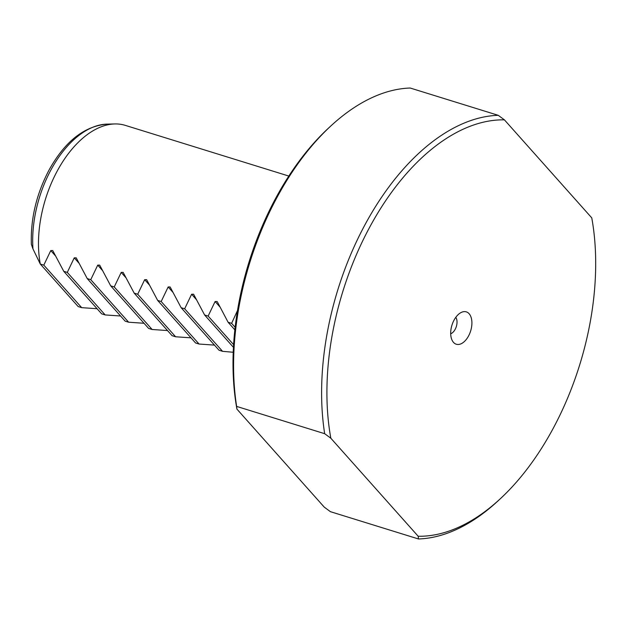 <?xml version="1.0" encoding="UTF-8"?>
<svg xmlns="http://www.w3.org/2000/svg" width="627" height="627" viewBox="0 0 627 627"><rect width="100%" height="100%" fill="white"/><g stroke="black" fill="none" stroke-linecap="round" stroke-linejoin="round"><path stroke-width="0.94" d="M236.935 409.125A214.567 123.989 -72.8 0 1 276.444 196.878A214.567 123.989 -72.8 0 1 328.399 128.221L330.656 126.137A218.337 126.168 107.2 0 0 277.785 195.992A218.337 126.168 107.2 0 0 236.638 406.406L236.935 409.125L324.269 507.141L330.437 511.679L418.475 538.969L418.17 536.25A214.567 123.989 107.2 0 0 500.291 498.778A214.567 123.989 107.2 0 0 552.246 430.122A214.567 123.989 107.2 0 0 591.763 217.875L504.421 119.859A214.567 123.989 107.2 0 0 370.345 225.986A214.567 123.989 107.2 0 0 330.837 438.234L418.17 536.25M330.837 438.234L324.668 433.696A218.337 126.168 -72.8 0 1 498.253 115.321L410.223 88.031A218.337 126.168 107.2 0 0 330.656 126.137M288.828 176.062L125.282 125.369A94.113 54.384 107.2 0 0 114.921 123.95A94.113 54.384 107.2 0 0 57.527 170.489A94.113 54.384 107.2 0 0 40.285 264.038L32.972 248.911L31.35 244.303C30.535 218.619 36.484 193.767 49.212 169.737C65.067 141.318 84.347 126.113 107.06 124.122A91.573 52.911 107.2 0 0 51.218 169.408A91.573 52.911 107.2 0 0 32.972 248.911M455.79 317.34A9.413 5.439 -72.8 0 1 455.131 329.387A9.413 5.439 -72.8 0 1 450.695 333.776M468.479 336.111A16.937 9.789 -72.8 0 1 452.898 341.629A16.937 9.789 -72.8 0 1 454.12 319.997A16.937 9.789 -72.8 0 1 462.044 312.105A16.937 9.789 -72.8 0 1 471.316 318.085A16.937 9.789 -72.8 0 1 468.479 336.111M237.492 310.537L231.614 323.352L228.095 322.254L217.593 302.292L217.075 301.509L215.1 301.524L208.14 316.071L204.614 314.981L193.594 294.228L191.627 294.243L184.659 308.797L181.14 307.7L170.121 286.954L168.154 286.97L161.186 301.516L157.667 300.427L146.647 279.673L144.672 279.689L137.713 294.243L134.186 293.146L123.166 272.4L121.199 272.416L114.232 286.962L110.713 285.873L99.693 265.119L97.726 265.135L90.758 279.689L87.239 278.592L76.22 257.846L74.245 257.862L67.285 272.408L63.758 271.319L52.739 250.565L50.771 250.581L43.804 265.135L40.285 264.038L78.179 306.564L81.698 307.661L97.091 308.719M181.14 307.7L219.035 350.227L222.554 351.324L233.213 352.256M157.667 300.427L195.561 342.953L199.08 344.043L214.473 345.109M134.186 293.146L172.08 335.672L175.607 336.77L190.992 337.828M110.713 285.873L148.607 328.399L152.126 329.488L167.519 330.554M87.239 278.592L125.134 321.118L128.653 322.215L144.045 323.273M63.758 271.319L101.652 313.845L105.179 314.934L120.564 316M500.291 498.778L498.042 500.863A218.337 126.168 -72.8 0 1 418.475 538.969M324.668 433.696L236.638 406.406M81.698 307.661L43.804 265.135M105.179 314.934L67.285 272.408M128.653 322.215L90.758 279.689M152.126 329.488L114.232 286.962M175.607 336.77L137.713 294.243M199.08 344.043L161.186 301.516M222.554 351.324L184.659 308.797M233.432 347.319L204.614 314.981M233.589 344.638L208.14 316.071M234.851 329.841L228.095 322.254M235.133 327.302L231.614 323.352M498.253 115.321L504.421 119.859M55.584 255.988L50.771 250.581M79.065 263.269L74.245 257.862M102.538 270.543L97.726 265.135M126.011 277.816L121.199 272.416M149.492 285.097L144.672 279.689M172.966 292.37L168.154 286.97M196.439 299.651L191.627 294.243M219.92 306.924L215.1 301.524M107.06 124.122L114.921 123.95"/></g></svg>

